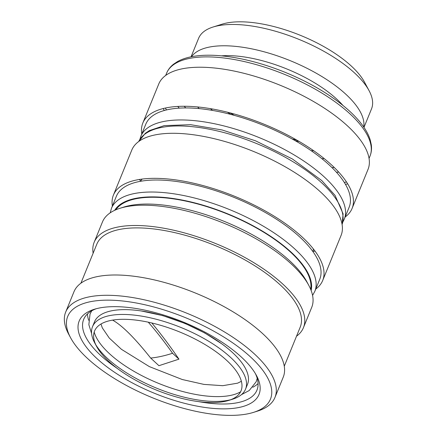 <?xml version="1.0" encoding="UTF-8"?>
<svg xmlns="http://www.w3.org/2000/svg" width="437" height="437" viewBox="0 0 437 437"><rect width="100%" height="100%" fill="white"/><g stroke="black" fill="none" stroke-linecap="round" stroke-linejoin="round"><path stroke-width="0.66" d="M88.673 320.283A93.589 37.025 22.2 0 1 87.46 313.941M258.081 383.571A93.589 37.025 22.2 0 1 252.777 387.253M117.296 368.435A93.589 37.025 22.2 0 1 100.537 355.297A93.589 37.025 22.2 0 1 83.669 319.398A93.589 37.025 22.2 0 1 96.249 308.73M255.448 373.701A93.589 37.025 22.2 0 1 256.967 390.121A93.589 37.025 22.2 0 1 198.633 401.63M96.681 358.324A97.118 38.423 22.2 0 1 94.201 309.32A97.118 38.423 22.2 0 1 183.611 322.189A97.118 38.423 22.2 0 1 256.497 375.552A97.118 38.423 22.2 0 1 210.224 408.114A97.118 38.423 22.2 0 1 96.681 358.324M87.466 358.395A109.479 43.312 22.2 0 1 70.57 337.708A109.479 43.312 22.2 0 1 185.457 317.661A109.479 43.312 22.2 0 1 253.52 412.37A109.479 43.312 22.2 0 1 87.466 358.395M70.57 337.708L68.614 334.059A113.008 44.711 22.2 0 1 65.687 312.062A113.008 44.711 22.2 0 1 187.211 313.362A113.008 44.711 22.2 0 1 274.955 397.462A113.008 44.711 22.2 0 1 257.469 411.13L253.52 412.37M65.687 312.062L73.968 291.763A113.008 44.711 22.2 0 1 195.497 293.069A113.008 44.711 22.2 0 1 283.236 377.164L274.955 397.462M80.889 283.214L96.817 244.19A109.834 43.454 22.2 0 1 214.922 245.457A109.834 43.454 22.2 0 1 300.197 327.193L284.274 366.211M93.13 253.22A113.008 44.711 22.2 0 1 94.168 242.267A113.008 44.711 22.2 0 1 215.698 243.567A113.008 44.711 22.2 0 1 303.436 327.668A113.008 44.711 22.2 0 1 296.515 336.217M94.168 242.267L102.449 221.969A113.008 44.711 22.2 0 1 119.935 208.302A113.008 44.711 22.2 0 1 223.979 223.274A113.008 44.711 22.2 0 1 308.79 285.372A113.008 44.711 22.2 0 1 311.718 307.369L303.436 327.668M119.935 208.302L123.884 207.062A109.479 43.312 22.2 0 1 224.678 221.564A109.479 43.312 22.2 0 1 306.834 281.723L308.79 285.372M112.593 320.119C122.06 325.352 134.76 338.003 150.683 358.067C157.511 357.39 164.809 355.784 172.566 353.254C164.334 341.641 156.233 331.284 148.269 322.184M172.566 353.254L178.946 359.159L158.931 365.693L150.683 358.067M178.946 359.159C169.955 345.962 160.903 333.901 151.797 322.976M115.827 209.809A105.596 41.777 22.2 0 1 191.887 202.478A105.596 41.777 22.2 0 1 290.654 252.215A105.596 41.777 22.2 0 1 310.669 289.321M110.195 212.841L111.451 208.323L116.357 196.311A109.834 43.454 22.2 0 1 192.979 184.458A109.834 43.454 22.2 0 1 299.94 237.176A109.834 43.454 22.2 0 1 319.737 279.309L314.837 291.321L312.575 295.434M311.466 288.671A109.834 43.454 22.2 0 1 310.702 289.136M115.936 209.656A109.834 43.454 22.2 0 1 115.718 208.788M112.38 206.056A113.008 44.711 22.2 0 1 113.412 195.11A113.008 44.711 22.2 0 1 192.253 182.917A113.008 44.711 22.2 0 1 302.311 237.16A113.008 44.711 22.2 0 1 322.681 280.51A113.008 44.711 22.2 0 1 315.76 289.059M113.412 195.11L131.794 150.066A113.008 44.711 22.2 0 1 210.634 137.868A113.008 44.711 22.2 0 1 320.692 192.116A113.008 44.711 22.2 0 1 341.062 235.467L322.681 280.51M315.028 251.111A113.008 44.711 22.2 0 1 313.061 251.406M140.648 181.044A113.008 44.711 22.2 0 1 139.447 179.46M313.673 249.33A109.834 43.454 22.2 0 1 313.329 249.39M141.867 179.416A109.834 43.454 22.2 0 1 141.664 179.132M96.61 346.443L94.654 342.788A82.637 32.693 22.2 0 1 92.513 326.707L94.474 321.9A82.637 32.693 22.2 0 1 152.125 312.985A82.637 32.693 22.2 0 1 232.604 352.648A82.637 32.693 22.2 0 1 247.5 384.347L245.539 389.154A82.637 32.693 22.2 0 1 232.752 399.15L228.808 400.39A79.108 31.3 22.2 0 1 155.976 389.908A79.108 31.3 22.2 0 1 96.61 346.443A79.108 31.3 22.2 0 1 134.301 319.917A79.108 31.3 22.2 0 1 226.787 360.476A79.108 31.3 22.2 0 1 228.808 400.39M240.59 391.809A82.637 32.693 22.2 0 1 158.631 383.396A82.637 32.693 22.2 0 1 94.19 332.065M92.513 326.707A82.637 32.693 22.2 0 1 150.164 317.786A82.637 32.693 22.2 0 1 230.643 357.455A82.637 32.693 22.2 0 1 245.539 389.154M230.692 399.735A82.637 32.693 22.2 0 1 156.675 388.198A82.637 32.693 22.2 0 1 95.719 344.651M140.867 136.251L145.767 124.239A109.834 43.454 22.2 0 1 263.877 125.501A109.834 43.454 22.2 0 1 349.147 207.236L344.247 219.248A109.834 43.454 -157.8 0 0 324.451 177.116A109.834 43.454 -157.8 0 0 217.489 124.398A109.834 43.454 -157.8 0 0 140.867 136.251L139.884 139.354M141.79 133.984A113.008 44.711 22.2 0 1 142.823 123.037A113.008 44.711 22.2 0 1 264.352 124.337A113.008 44.711 22.2 0 1 352.091 208.438A113.008 44.711 22.2 0 1 345.17 216.987M164.367 110.479A113.008 44.711 22.2 0 1 163.154 108.562M142.823 123.037L158.757 83.997A113.008 44.711 22.2 0 1 280.286 85.302A113.008 44.711 22.2 0 1 368.025 169.398L352.091 208.438M347.694 183.873A113.008 44.711 22.2 0 1 345.487 184.392M166.502 109.927A109.834 43.454 22.2 0 1 165.361 108.043M346.481 181.956A109.834 43.454 22.2 0 1 344.345 182.508M221.477 55.843A83.696 33.114 22.2 0 1 342.914 105.399M299.203 141.49A83.696 33.114 22.2 0 1 295.188 140.687M230.883 114.445A83.696 33.114 22.2 0 1 227.458 112.211M191.493 56.728A93.381 36.943 22.2 0 1 290.315 60.71A93.381 36.943 22.2 0 1 363.715 127.009M296.756 140.069A93.381 36.943 22.2 0 1 292.08 138.944M234.325 115.373A93.381 36.943 22.2 0 1 230.195 112.91M191.056 56.815L198.6 38.325A93.381 36.943 22.2 0 1 213.048 27.028A93.381 36.943 22.2 0 1 299.017 39.401A93.381 36.943 22.2 0 1 369.096 90.71A93.381 36.943 22.2 0 1 371.516 108.889L363.966 127.38M369.096 90.71L364.562 82.243A85.188 33.704 -157.8 0 0 300.634 35.435A85.188 33.704 -157.8 0 0 222.209 24.15L213.048 27.028M140.485 181.3A93.381 36.943 22.2 0 1 142.178 179.066M313.351 248.926A93.381 36.943 22.2 0 1 312.996 251.701M304.059 266.608A93.381 36.943 22.2 0 1 304.223 267.652M135.596 198.835A93.381 36.943 22.2 0 1 136.448 198.207M252.182 225.634A74.366 29.421 -157.8 0 0 246.217 222.22M208.826 206.963A74.366 29.421 -157.8 0 0 202.178 205.226M114.669 210.323A106.3 42.056 22.2 0 1 190.663 201.883A106.3 42.056 22.2 0 1 291.179 252.215A106.3 42.056 22.2 0 1 311.133 290.501M111.451 208.323A109.834 43.454 22.2 0 1 188.074 196.47A109.834 43.454 22.2 0 1 295.041 249.188A109.834 43.454 22.2 0 1 314.837 291.321M321.998 183.125A109.834 43.454 22.2 0 1 342.095 224.476L343.105 213.851L335.092 195.448L321.763 180.552L292.391 158.981L255.503 140.807L222.083 129.964L190.652 124.687L164.241 125.616L149.388 130.603L145.384 133.252L138.742 141.495A109.834 43.454 22.2 0 1 215.993 130.619A109.834 43.454 22.2 0 1 321.998 183.125M179.268 108.136A109.834 43.454 22.2 0 1 177.777 106.437M165.678 75.448L166.601 73.187A109.834 43.454 22.2 0 1 284.711 74.454A109.834 43.454 22.2 0 1 369.981 156.184L369.057 158.451M338.735 172.123A109.834 43.454 22.2 0 1 336.479 172.287M331.962 167.59A106.3 42.056 -157.8 0 0 334.267 167.502M184.201 106.262A106.3 42.056 -157.8 0 0 185.791 107.939M199.217 108.616A89.35 35.348 22.2 0 1 197.639 106.945M324.188 158.587A89.35 35.348 22.2 0 1 321.889 158.675M313.804 150.814A83.696 33.114 22.2 0 1 311.095 150.65M212.546 110.435A83.696 33.114 22.2 0 1 210.497 108.655M249.194 223.881A83.696 33.114 22.2 0 1 248.451 223.673M206.215 206.439A83.696 33.114 22.2 0 1 205.537 206.067M91.601 333.535L88.858 324.702L90.033 314.088L91.715 310.822M257.218 378.366L256.191 381.741L249.21 390.536L241.41 394.671M141.173 310.942L162.75 315.607L185.179 323.495L204.778 332.989L221.821 343.859M100.974 324.014L102.329 327.908L109.277 338.069L121.459 349.332L149.361 366.616L182.278 379.524L203.921 384.396L222.755 385.691L237.619 383.167L241.371 381.31M342.777 222.154L344.247 219.248M166.601 73.187C168.048 69.691 170.375 66.686 173.571 64.179L177.575 61.535C181.726 59.246 186.675 57.586 192.427 56.548C200.113 55.166 208.919 54.854 218.839 55.614C239.137 57.285 260.752 62.66 283.689 71.739C308.276 81.681 328.919 93.649 345.612 107.639C352.943 113.866 358.804 120.077 363.196 126.266C366.523 130.953 368.866 135.53 370.237 139.993L371.286 144.734C371.843 148.815 371.412 152.628 369.981 156.184M305.747 270.044L305.971 269.498M132.832 199.48L133.056 198.933"/></g></svg>
